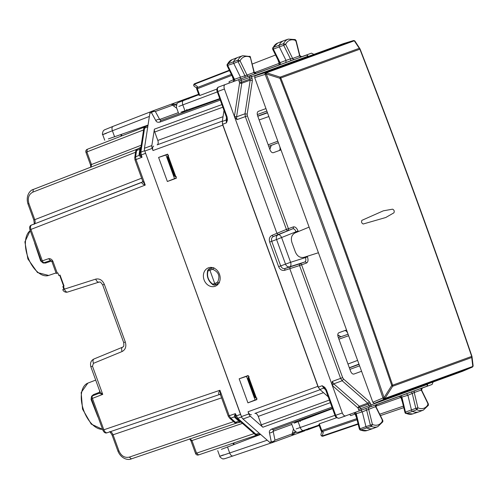 <?xml version="1.0" encoding="UTF-8"?>
<svg xmlns="http://www.w3.org/2000/svg" width="498" height="498" viewBox="0 0 498 498"><rect width="100%" height="100%" fill="white"/><g stroke="black" fill="none" stroke-linecap="round" stroke-linejoin="round"><path stroke-width="0.75" d="M61.665 280.71L59.648 275.176L60.028 275.039L64.055 286.107L63.682 286.244L61.665 280.71M50.559 260.491L44.334 262.614A2.353 1.313 -108.8 0 0 44.347 262.608L50.547 260.498L51.941 261.662L56.249 273.489L57.861 272.904L58.801 275.487L60.028 275.039M103.223 430.017L103.839 429.793C104.754 431.99 105.875 432.98 107.188 432.75L107.17 432.756C105.47 433.472 104.032 432.6 102.856 430.148L91.427 398.742L92.404 398.388A2.353 1.313 -111.2 0 1 92.79 395.742A2.353 1.313 -111.2 0 1 92.802 395.736L99.096 393.296L102.737 394.379L92.404 398.388L103.839 429.793L219.935 390.276L220.595 395.138M112.473 435.003L113.071 434.785C112.118 432.594 110.998 431.61 109.703 431.834M34.001 224.15C34.399 224.791 34.337 223.415 33.814 220.016L34.773 219.662L28.921 203.582L28.324 203.8M34.088 224.088C35.227 223.428 35.451 221.952 34.773 219.662L141.637 178.191M30.297 229.653L30.913 229.429C30.197 227.15 30.422 225.675 31.579 225.003L31.555 225.015C29.793 225.557 29.251 227.144 29.93 229.783L40.214 258.032M237.328 422.877L239.968 421.98L238.853 421.177L235.504 422.316L237.309 422.883C235.479 422.976 234.471 422.752 234.278 422.198A2.353 1.394 -48.8 0 0 235.504 422.316L230.736 418.139L229.211 415.743L235.386 413.639L235.517 416.147L240.54 414.417L145.198 152.139M240.54 414.417L241.063 415.531M142.696 181.098L145.248 185.069L135.979 159.597L135.363 159.821M135.711 151.398C135.506 150.85 136.135 150.023 137.591 148.921L140.212 147.906L139.876 149.238L140.753 148.255L139.994 154.038L142.061 157.237L135.979 159.597L135.605 156.783L134.74 157.661L135.711 151.398A2.353 1.394 8.8 0 1 136.577 150.521L137.616 148.914L140.959 147.215M57.233 273.134L52.925 261.301C51.873 259.321 50.416 258.456 48.543 258.717L41.359 261.189A2.353 2.353 0 0 0 44.334 262.614A2.353 1.313 -108.8 0 1 42.342 260.828L30.913 229.429L145.248 185.069C142.907 184.353 141.774 183.451 141.862 182.349L31.555 225.015M219.767 394.46L219.089 394.534C218.317 393.744 218.603 392.324 219.935 390.276L229.211 415.743L228.594 415.967M235.131 417.915L236.432 418.102L240.154 421.364L238.853 421.177L234.309 416.926L235.386 413.639L237.727 418.295L241.598 416.975M144.681 150.689L140.866 152.17L141.239 154.984L140.554 155.239L140.094 156.378L142.061 157.237L141.239 154.984L145.516 153.328M95.728 279.117C99.538 278.357 102.407 280.1 104.331 284.339L102.694 284.937C99.625 280.449 99.787 282.522 98.971 282.111L99.021 282.098C97.695 282.329 96.6 281.339 95.728 279.117L62.767 289.649L63.806 289.126L62.866 286.543L64.055 286.107M99.955 391.31C99.886 392.032 100.814 393.053 102.737 394.379L92.479 366.198L91.451 366.572M99.525 390.407L99.668 392.212L93.456 394.615L91.607 396.227L91.047 399.421L97.876 416.82A24.576 13.508 70 0 0 98.15 417.206M91.047 399.421L91.508 398.711M91.607 396.227L91.825 396.688M99.955 392.038A1.569 0.71 -8.4 0 1 99.668 392.212L99.239 393.246M34.642 242.719A24.576 13.508 70 0 0 34.679 243.192L40.631 260.908L43.114 263L45.567 263.044L51.786 260.921M43.114 263L42.99 262.502M40.631 260.908L41.44 261.157M141.214 145.229L91.476 164.527L86.895 151.94L87.306 149.282A2.353 2.353 0 0 0 85.93 152.288L90.512 164.882L91.476 164.527L91.066 167.185M195.565 453.51A2.353 2.353 0 0 0 198.54 454.935L257.211 434.978L198.553 454.929L196.529 453.161L195.565 453.51L190.983 440.923L191.948 440.568L189.925 438.8M234.427 415.569L235.517 416.147L236.432 418.102L235.859 417.424L234.309 416.926L230.736 418.139A2.353 1.394 -48.8 0 1 229.51 418.021L228.227 416.098L220.533 394.964M139.123 154.131L139.129 155.413L135.605 156.783L136.577 150.521L139.876 149.238L139.123 154.131L139.994 153.147L139.994 154.038L139.129 155.413L140.094 156.378M306.282 429.556L304.795 430.789L271.503 442.909A3.928 2.16 70 0 1 269.673 442.349L242.999 418.992L250.394 416.303L262.863 427.222A3.928 2.16 -110 0 1 261.319 424.831L258.25 416.396A3.928 2.16 -110 0 0 254.883 413.446L320.102 389.704L254.883 413.446M251.434 414.697A3.928 2.16 -110 0 1 248.06 411.746L248.851 413.906A3.928 2.16 70 0 0 250.394 416.303M178.359 112.654L159.69 119.452A3.928 3.094 -28.6 0 0 155.812 120.597L151.467 112.629A3.928 3.094 -28.6 0 1 155.345 111.484L152.506 111.023L150.913 111.602A3.928 2.16 70 0 0 149.873 113.208L144.451 148.248A3.928 2.16 70 0 0 144.806 151.068L241.455 416.602A3.928 2.16 70 0 0 242.999 418.992M273.614 429.606L273.178 431.256A3.928 3.094 168.6 0 1 269.474 432.874C269.02 431.293 269.791 430.017 271.784 429.046A3.928 2.16 70 0 0 273.614 429.606L332.371 408.223M269.474 432.874L271.267 441.77A3.928 2.16 -110 0 0 273.091 442.33L274.971 440.151A3.928 3.094 168.6 0 1 271.267 441.77L269.673 442.349M211.613 267.451A9.817 8.198 -110 0 0 211.046 268.123M216.954 284.358A9.817 8.198 -110 0 0 217.819 284.507M271.08 442.983L233.02 455.938C231.695 456.174 230.58 455.184 229.678 452.975C219.226 456.56 217.134 457.201 223.397 454.904M318.639 387.842A3.928 2.16 -110 0 1 317.873 386.342L248.06 411.746M144.451 148.248L151.846 145.553L154.386 129.169A3.928 2.16 -110 0 0 154.741 131.995L157.81 140.43A3.928 2.16 -110 0 1 157.125 144.856L222.345 121.12M151.846 145.553A3.928 2.16 70 0 0 152.201 148.379L152.992 150.539L222.799 125.129L317.873 386.342M176.236 105.302L174.207 104.169L172.657 105.184L155.345 111.484L159.69 119.452L161.084 120.435L219.842 99.052M113.065 126.355L150.545 111.813L113.065 126.355C111.894 127.027 111.677 128.503 112.405 130.775C102.096 134.746 100.079 135.599 106.354 133.34M222.419 123.485A3.928 2.16 70 0 0 222.799 125.129M153.677 146.113A3.928 2.16 70 0 0 152.992 150.539M215.136 286.275A9.817 8.198 -110 0 0 219.481 274.242A9.817 8.198 -110 0 0 208.419 267.824A9.817 8.198 -110 0 0 204.074 279.851A9.817 8.198 -110 0 0 215.136 286.275M176.367 178.216L167.359 181.496L158.601 157.436L167.608 154.156L176.367 178.216M248.178 375.517L256.937 399.583L247.929 402.857L239.171 378.797L248.178 375.517M167.359 181.496L174.549 178.626L165.959 155.009L158.601 157.436M174.549 178.626L176.286 177.991M165.959 155.009L167.689 154.38M239.171 378.797L246.529 376.376L255.119 399.987L256.856 399.359M255.119 399.987L247.929 402.857M246.529 376.376L248.259 375.741M221.373 449.339L260.628 434.437M148.037 125.085L108.383 138.905M186.42 111.216A1.569 0.865 70 0 0 186.713 109.492M189.172 109.379L190.51 109.728M191.574 108.533L192.888 108.863M296.223 421.376L312.022 415.625L311.431 416.565M289.525 423.817L294.175 422.123M300.282 421.513A1.569 0.865 70 0 0 298.949 420.387M302.236 420.019L303.033 418.899M304.62 419.123L305.417 418.034M291.847 424.464L273.178 431.256L274.971 440.151L292.282 433.851L291.903 435.482L294.125 433.634L292.282 433.851L292.5 432.638A1.569 0.591 -165.7 0 1 294.586 432.893L296.397 432.233M294.125 433.634L294.947 431.461M297.729 421.719A1.569 0.865 70 0 0 296.727 421.196L295.109 422.709M318.676 425.192L317.332 426.226L308.573 429.419M319.212 425.547L306.519 430.166L306.836 429.363M306.519 430.166L308.723 428.317M309.831 417.168L311.331 415.88A1.569 0.865 -110 0 1 311.904 415.986M293.969 434.729L302.734 431.542L304.222 430.284M176.846 103.777L175.035 104.437A1.569 0.591 -54.3 0 1 173.609 105.974L176.746 108.228M173.609 105.974L171.318 104.175L152.506 111.023A3.928 2.16 70 0 0 151.467 112.629L149.873 113.208M186.694 99.264L185.922 98.859L171.331 104.169L174.207 104.169M184.634 110.979A1.569 0.865 70 0 1 184.204 112.019L181.988 111.907M198.441 94.85L196.747 94.919L187.983 98.112M196.822 106.684L198.802 106.709A1.569 0.865 -110 0 0 199.175 106.261M188.81 98.853L185.922 98.859L198.621 94.24M181.714 101.144L182.144 100.235L184.098 100.241M186.14 99.476L184.21 99.482L186.277 99.426M218.392 283.835L216.194 284.632L214.731 283.493L216.811 282.69A1.569 0.815 68.8 0 0 218.136 283.879L218.441 283.767M212.484 267.6L210.287 268.403L209.895 270.202L214.731 283.493M212.011 269.493L208.289 270.844A1.569 1.401 -111.9 0 1 209.048 268.895L212.26 267.731A1.569 0.815 71.2 0 0 212.011 269.493L212.97 269.443C218.753 272.12 220.29 276.34 217.582 282.111L216.811 282.69M208.12 269.735L207.859 271.298C206.851 276.452 208.388 280.673 212.472 283.972L213.094 284.041A1.569 1.401 -108.1 0 0 214.924 285.049L218.473 283.723M213.679 284.999L212.472 283.972M168.119 157.113L167.888 157.15A1.569 1.401 -113.9 0 1 168.125 155.569M175.85 176.802A1.569 1.401 -106.1 0 1 174.655 175.744L174.854 175.626M248.689 378.474L248.458 378.517A1.569 1.401 -113.9 0 1 248.695 376.936M256.42 398.17A1.569 1.401 -106.1 0 1 255.225 397.105L255.424 396.987M275.232 143.878L271.416 145.341A1.569 1.401 69 0 0 271.435 145.329M268.721 146.294L271.279 145.366L269.841 149.381M337.787 334.911L340.943 336.754L338.379 337.688M255.829 73.418L290.297 60.924A1.569 0.84 70.6 0 0 290.44 58.864L292.631 58.434L285.628 44.353L283.698 45.318L283.549 43.662L285.628 44.353A21.893 12.033 70 0 1 295.824 40.537L299.653 55.876A1.569 1.313 -110 0 0 301.408 56.909L301.813 56.747L299.858 55.62L296.105 40.556L295.239 39.554L295.824 40.537L295.495 40.898M295.239 39.554L288.361 39.118L283.991 40.606A23.555 12.948 70 0 0 283.711 40.705A23.555 12.948 70 0 0 279.16 45.169A1.569 0.865 70 0 0 279.322 46.93L286.026 60.42L280.1 62.648A1.569 0.89 -110.6 0 1 280.156 64.559M272.655 47.951L273.197 47.466L273.346 49.078L283.698 45.318L290.44 58.864L286.026 60.42L285.877 62.48M278.756 65.163L279.534 63.022L272.667 49.215L272.674 47.908M272.867 49.022L273.346 49.078L280.1 62.648L279.204 63.339L254.41 72.658M227.306 65.499L233.749 63.389L240.41 77.047L240.254 79.089L244.667 77.532A1.569 0.84 70.6 0 0 244.817 75.491L238.131 61.777L237.988 60.134L240.067 60.831L233.749 63.389A1.569 0.865 -110 0 1 233.599 61.64A23.555 12.948 -110 0 1 238.081 57.314A23.555 12.948 -110 0 1 238.361 57.214L242.731 55.726L250.233 56.548L254.229 72.216L256.196 73.355L255.586 73.567M234.527 81.168A1.569 0.89 -110.6 0 0 234.477 79.275L246.996 75.042L240.067 60.831A21.893 12.033 -110 0 1 250.332 57.202L249.778 56.237M253.55 72.291L254.017 72.484L246.996 75.042A1.569 1.313 -110 0 0 248.757 76.07L255.773 73.517A1.569 1.313 -110 0 1 254.017 72.484L250.332 57.202L250.008 57.581M227.1 64.416L227.642 63.937A23.425 12.873 -110 0 1 232.099 59.636L227.113 64.385M229.117 83.16L229.117 81.622L234.477 79.275L227.779 65.537L227.642 63.937L237.988 60.134A23.462 12.898 -110 0 1 242.731 55.726M231.333 74.364L197.196 87.611L197.382 86.44L196.629 88.19A1.569 0.928 8.8 0 1 197.196 87.611L197.351 88.737L196.704 88.968L198.988 95.236M194.388 86.409A1.569 1.282 -55.1 0 1 194.301 84.299A1.569 0.884 -111.2 0 1 194.718 83.658A1.569 0.884 -111.2 0 1 194.724 83.652L229.317 70.23L194.718 83.658A1.569 1.569 0 0 0 194.388 86.409L196.66 87.99M421.015 390.426L421.258 389.996A1.569 1.313 -110 0 1 421.943 388.073L422.354 387.936L421.582 390.052L428.392 404.009L428.38 405.31L428.187 404.202L427.701 404.139M428.38 405.316L423.381 410.091A23.462 12.898 -110 0 1 416.77 409.698L412.444 411.367A1.569 0.865 -110 0 1 411.435 409.91L407.906 395.269L406.468 393.787L376.413 404.725M421.943 388.073L414.927 390.625A1.569 1.313 -110 0 0 414.243 392.549L421.258 389.996L428.187 404.202A21.893 12.033 -110 0 1 417.922 407.831L416.77 409.698L415.824 408.335L405.478 412.107L401.93 397.373A1.569 0.89 -109.4 0 0 400.741 395.873M401.886 400.062L400.803 397.416L407.906 395.269L414.243 392.549L417.922 407.831L415.824 408.335L412.282 393.625A1.569 0.84 69.4 0 0 410.85 392.138L406.468 393.787M423.381 410.091L419.079 411.759A23.555 12.948 -110 0 1 418.799 411.858A23.555 12.948 -110 0 1 412.444 411.367L406.399 413.44L405.478 412.107L405.148 412.462M405.671 413.415L406.399 413.44A23.425 12.873 -110 0 0 412.724 413.925L405.702 413.427L405.086 412.923L401.257 397.448L399.284 396.308M360.191 430.085L371.29 426.369L372.429 424.495L365.949 426.599A1.569 0.865 70 0 0 366.958 428.037A23.555 12.948 70 0 0 373.17 428.467A23.555 12.948 70 0 0 373.45 428.361L377.752 426.693A23.462 12.898 70 0 1 371.29 426.369L370.338 425.018L366.646 410.215A1.569 0.84 69.4 0 0 365.221 408.746L339.045 418.245C337.737 418.476 336.611 417.492 335.683 415.295L335.272 415.444M382.825 421.775L382.825 420.474L375.959 406.673L376.737 404.538L369.292 407.24A1.569 1.313 -110 0 0 368.607 409.157L372.429 424.495A21.893 12.033 70 0 0 382.626 420.679L382.819 421.787L377.752 426.693M376.307 404.681A1.569 1.313 -110 0 0 375.623 406.605L382.626 420.679L382.134 420.598M359.656 429.12L359.992 428.79L360.919 430.104A23.425 12.873 70 0 0 367.094 430.533L373.17 428.467M323.27 432.32L321.571 431.461A1.569 0.928 131.2 0 0 322.38 431.542L323.27 432.32L322.287 435.937L358.05 423.773M320.998 434.268A1.569 1.282 15.1 0 0 322.287 435.937A1.569 0.884 -108.8 0 0 323.021 436.161A1.569 0.884 -108.8 0 1 323.021 436.161L358.155 424.209L323.021 436.161A1.569 1.569 0 0 1 320.998 434.268L321.72 431.592M232.653 77.072L231.987 75.708M216.929 89.049L199.81 95.485L197.351 88.737L231.819 75.36M278.338 60.613L277.71 59.362M199.1 94.788L199.81 95.485M360.838 410.396L362.27 411.858L365.949 426.599L359.992 428.79L356.294 413.963A1.569 0.89 -109.4 0 0 355.111 412.475M356.313 416.82L356.68 418.295M336.567 417.754L319.311 423.829L319.218 424.819M349.689 414.436L350.679 415.612L355.174 414.025L356.163 416.876M375.399 407.053L375.623 406.605L362.27 411.858L355.174 414.025A1.569 0.884 -109.4 0 0 354.203 412.854M299.186 55.701L299.653 55.876L292.631 58.434A1.569 1.313 -110 0 0 294.393 59.461L301.408 56.909M332.521 408.634L294.125 423.169M334.955 415.326L296.21 428.909M180.936 112.181L219.686 98.635M176.417 107.313L176.933 103.652L178.01 102.65L198.795 94.713L183.513 100.459C182.343 101.138 182.106 102.613 182.816 104.891L178.844 106.448M361.567 371.271L353.916 374.06C352.603 374.284 351.482 373.301 350.542 371.103L338.192 337.165C337.495 334.88 337.725 333.405 338.877 332.739L346.527 329.95M280.997 149.91L273.346 152.693C272.033 152.923 270.912 151.94 269.972 149.742L257.622 115.797C256.924 113.513 257.155 112.038 258.306 111.371L265.957 108.589M279.689 146.281C280.38 148.566 280.156 150.041 278.998 150.707M347.853 333.573C346.919 331.375 345.799 330.392 344.485 330.622M278.631 266.648C279.976 269.617 281.98 270.837 284.651 270.302L284.981 268.515C283.076 268.889 281.644 268.017 280.685 265.901L278.631 266.648L269.673 242.047L271.734 241.293L280.685 265.901L285.516 264.139L276.564 239.538L271.734 241.293C271.105 239.052 271.64 237.465 273.34 236.538L278.195 234.77A3.928 2.129 -112.4 0 1 281.644 237.689L290.602 262.29L305.43 257.584C306.152 259.856 305.934 261.332 304.776 261.998L289.836 266.747A3.928 2.129 72.4 0 0 290.602 262.29L285.516 264.139A3.928 3.281 -110 0 0 289.836 266.747L284.981 268.515L290.11 266.884L289.792 268.671L342.307 412.96C343.24 415.158 344.367 416.141 345.68 415.911L339.045 418.245C336.692 418.009 335.353 417.106 335.03 415.531L325.792 390.146L322.169 385.726L318.322 387.108L222.65 124.257L222.295 121.431L223.994 110.463M239.028 81.218L238.704 79.649L249.753 75.74A1.569 1.313 70 0 1 251.515 76.773L252.075 78.317L239.606 82.811L239.028 81.218L241.057 80.477L241.779 83.203L236.581 116.806L236.936 119.632L234.396 116.476L224.405 89.03C223.714 86.745 223.938 85.27 225.09 84.604L240.254 79.089M433.154 381.985L432.071 384.468L422.049 388.116M301.458 56.809L311.48 53.162L313.908 54.369M290.11 266.884L299.864 263.791A1.569 0.853 72.4 0 0 299.559 265.571L301.589 264.83A1.569 1.313 -110 0 0 299.864 263.791L304.776 261.998A1.569 1.313 -110 0 1 306.5 263.044L301.589 264.83L342.649 377.633L332.234 381.462L332.315 385.514L357.95 407.955L359.288 410.956L361.909 409.991L360.558 408.808L359.363 406.256L333.778 383.858L332.365 385.552M305.193 256.931L305.43 257.584L307.459 256.844C308.436 260.043 308.119 262.11 306.5 263.044M269.673 242.047C268.796 238.903 269.555 236.681 271.939 235.373L273.34 236.538L278.314 234.483L276.925 233.319L286.4 229.416A1.569 0.853 67.6 0 0 287.782 230.586A1.569 1.313 -110 0 0 288.429 228.682L293.347 226.889C295.183 226.571 296.752 227.947 298.065 231.022L298.271 231.589M296.266 232.417L296.03 231.763L276.564 239.538A3.928 3.281 -110 0 1 278.195 234.77L292.693 228.8C294.007 228.57 295.121 229.559 296.03 231.763L298.065 231.022M325.661 389.822L323.712 388.116L319.865 389.498L318.322 387.108M319.865 389.498L328.213 396.806M241.331 78.709L241.057 80.477L249.479 77.514L250.183 80.184L241.779 83.203A1.569 0.928 8.8 0 1 239.606 82.811L234.396 116.476L276.925 233.319L271.939 235.373M342.307 412.96L335.683 415.295L326.445 389.903L325.792 390.146M324.758 387.313L324.54 388.191A1.569 0.928 -48.8 0 0 323.712 388.116L322.169 385.726L324.758 387.313L326.445 389.903M222.65 124.257L226.484 122.838L226.129 120.018L226.721 119.427L226.484 122.838L227.449 119.962L226.721 119.427L226.422 117.13L227.076 116.893L217.831 91.501C217.134 89.223 217.358 87.748 218.516 87.075L225.09 84.604M372.846 402.266L382.925 398.008A1.569 0.803 67.1 0 0 384.275 399.184L472.148 367.2A1.569 0.921 66.9 0 0 472.148 367.2L462.617 371.259L374.197 403.442L372.846 402.266L254.677 77.595L254.951 75.827L265.409 72.608A1.569 0.803 72.9 0 0 265.135 74.376A1.569 0.542 -58.2 0 1 266.436 72.776L354.283 40.805L355.211 41.589M353.356 40.612A1.569 0.921 73.1 0 0 353.281 40.631A1.569 0.921 73.1 0 0 353.256 40.637L343.371 43.643L254.951 75.827M343.421 43.625L353.281 40.631A1.569 1.569 0 0 1 354.601 40.817A1.569 0.623 123.4 0 0 354.283 40.805A1.569 0.623 -56.6 0 1 354.626 40.836A1.569 0.623 -56.6 0 1 354.732 40.967M472.21 367.169A1.569 0.921 66.9 0 1 472.148 367.2L462.661 371.24M309.102 227.119L295.09 232.902C291.704 234.757 290.639 237.932 291.89 242.414L295.414 252.081C297.331 256.327 300.188 258.07 303.979 257.317L318.427 252.741M393.906 212.833C394.603 211.196 394.155 209.975 392.573 209.172L383.329 210.828L361.884 220.346C361.187 221.977 361.629 223.197 363.216 224L385.763 217.508L393.906 212.833C394.603 211.196 394.155 209.975 392.573 209.172L383.329 210.828L361.884 220.346C361.187 221.977 361.629 223.197 363.216 224L385.763 217.508L393.906 212.833M473.007 365.227L472.807 366.391L471.718 357.489L392.654 386.267L384.966 398.369A1.569 0.542 -161.8 0 1 382.937 397.977L382.925 398.008A1.569 0.542 18.2 0 0 384.954 398.394L384.064 397.597A6366.002 5465.631 70 0 0 266.268 73.959L265.16 74.395C306.924 181.34 346.185 289.201 382.937 397.977L384.064 397.597L391.752 385.496L392.629 385.191C357.608 281.961 320.332 179.548 280.804 77.962A1.569 1.313 -110 0 0 280.131 77.122L266.436 72.776A1.569 1.313 70 0 0 265.409 72.608L353.256 40.637A1.569 1.313 70 0 1 354.283 40.805L359.873 49.184C399.272 150.819 436.547 253.227 471.693 356.412L392.629 385.191A1.569 1.313 -110 0 1 392.654 386.267L391.752 385.496C356.736 282.273 319.461 179.871 279.938 78.292L280.131 77.122L359.201 48.343A1.569 1.313 70 0 1 359.873 49.184L279.938 78.292L266.268 73.959L266.467 72.789A1.569 0.542 -58.2 0 0 265.16 74.395L254.677 77.595M471.693 356.412L471.693 356.412A1.569 1.313 -110 0 1 471.718 357.489L472.004 356.63A1.569 1.569 0 0 0 471.936 356.313C436.79 253.133 399.521 150.732 360.116 49.103A1.569 1.569 0 0 0 359.973 48.816L359.873 49.184M359.973 48.816L355.124 41.359M473.038 366.005A1.569 0.623 16.6 0 1 473.044 366.179A1.569 0.623 -163.4 0 1 473.032 366.204A1.569 0.623 -163.4 0 1 472.801 366.422L472.807 366.391A1.569 0.623 16.6 0 0 473.044 366.179A1.569 1.569 0 0 0 473.1 365.538L473.088 365.457M30.235 230.624A24.371 13.396 70 0 0 28.548 258.767A24.371 13.396 70 0 0 48.667 275.444L56.044 272.929M102.563 429.338L91.227 424.115L82.544 409.132L81.168 392.511L87.86 383.124A24.371 13.396 70 0 0 83.166 408.833A24.371 13.396 70 0 0 102.551 429.307M118.929 450.864L117.964 451.219C121.431 459.386 128.777 460.351 131.341 458.882L129.331 457.108C124.743 458.104 121.275 456.025 118.929 450.864L113.071 434.785L221.591 397.865M28.05 203.894L27.956 203.931C25.361 195.409 30.403 189.968 33.279 189.458L137.118 149.163L33.298 189.458L32.887 192.11C28.728 194.301 27.409 198.123 28.921 203.582M135.861 152.145L32.887 192.11M142.335 182.038L31.579 225.003M233.911 421.526L129.331 457.108M219.649 394.472L107.188 432.75M236.787 423.007L131.354 458.876L236.787 423.007M257.815 434.835L260.174 434.032L257.79 434.847L255.984 434.281L259.203 433.185M257.79 434.847C255.96 434.941 254.951 434.71 254.758 434.163L255.984 434.281L237.727 418.295L236.357 418.034M147.744 126.959L144.576 128.191L140.866 152.17L139.982 153.253M147.943 125.683L145.597 126.592L143.71 129.069C143.505 128.521 144.134 127.693 145.597 126.592L147.943 125.683M91.427 398.742A2.353 2.353 0 0 1 92.79 395.742L99.102 393.289L99.886 391.633L90.866 366.789M92.479 366.198L93.45 363.341C92.69 361.081 92.889 359.618 94.054 358.946L94.004 358.965C90.985 360.459 89.933 363.073 90.848 366.796M104.331 284.339L125.315 342.008C126.573 346.49 125.496 349.664 122.085 351.532L93.45 363.341M122.085 351.532A3.928 2.185 -112.4 0 1 122.645 347.156A3.928 2.185 -112.4 0 1 122.695 347.137M122.601 347.174L94.054 358.946M125.315 342.008L124.288 342.381M102.694 284.937L123.703 342.593C124.22 347.996 123.018 346.315 122.645 347.156L94.004 358.965M98.921 282.129L67.691 292.033A3.928 2.185 -107.6 0 1 67.641 292.046A3.928 2.185 -107.6 0 1 64.398 289.052L63.414 286.344M48.543 258.717L50.578 260.485M52.925 261.301L52.309 261.525M93.456 394.615L93.026 395.655M45.567 263.044L44.571 262.527M85.93 152.288L143.573 129.941M254.092 433.577L196.529 453.161L191.948 440.568L242.458 423.387M145.067 126.866L87.306 149.282L145.067 126.866M271.784 429.046L331.973 407.14M330.342 402.664L262.863 427.222M329.396 400.05L261.319 424.831M241.455 416.602L248.851 413.906M233.02 455.938L232.996 455.944C219.68 460.389 226.129 458.247 223.378 458.863C223.253 459.604 219.151 456.803 219.774 456.28L217.713 450.628M267.214 440.201L229.678 452.975L227.462 446.899M323.476 392.654L258.25 416.396M221.865 104.611L154.386 129.169M155.812 120.597C156.478 122.097 157.891 122.576 160.045 122.041L220.234 100.129M222.811 107.219L154.741 131.995M144.806 151.068L152.201 148.379M161.084 120.435L161.084 120.435A3.928 2.16 70 0 0 160.045 122.041M149.375 116.432L112.405 130.775L114.615 136.85M223.029 116.694L157.81 140.43M233.699 442.977L234.209 444.365M121.917 135.848L121.412 134.46M293.459 428.89L292.5 432.638M316.541 425.946L317.332 426.226M302.734 431.542A1.569 0.865 -110 0 1 301.819 431.131M196.318 95.647A1.569 0.865 -110 0 1 196.747 94.919M208.289 270.844L207.859 271.298M214.738 283.505L213.094 284.041M217.582 282.111L219.406 282.92M212.97 269.443L213.847 267.65M168.585 156.845L167.888 157.15L174.655 175.744L175.389 175.533M249.156 378.206L248.458 378.517L255.225 397.105L255.96 396.894M271.41 145.341A1.569 1.569 0 0 0 271.422 145.335L275.257 143.866M276.222 143.505L278.376 142.696L276.228 143.499M269.76 149.163L271.105 145.428M278.363 142.671L268.733 146.337M268.179 144.812L277.822 141.183M340.912 336.735L344.952 335.341M348.09 334.239L338.366 337.644M337.787 335.079L340.763 336.822M338.92 339.169L348.637 335.745M349.316 367.736L358.965 364.113M359.058 364.374L349.378 367.898M359.6 365.849L349.913 369.373M347.965 364.026L357.614 360.403M266.866 111.079L257.292 114.565M267.407 112.554L257.721 116.084M257.783 116.246L267.501 112.822M259.134 119.956L268.852 116.532M288.361 39.118A23.462 12.898 70 0 0 283.549 43.662L273.197 47.466A23.425 12.873 70 0 1 277.728 43.027L283.711 40.705M275.543 54.998L252.256 64.037M197.382 86.44L194.301 84.299L229.516 70.629M379.706 414.205L403.355 406.156M380.404 415.606L403.722 407.675M318.845 424.545L321.129 430.814L321.77 430.577L322.38 431.542L357.041 419.746M319.311 423.829L321.77 430.577L356.773 418.669M233.587 81.467A1.569 0.884 -110.6 0 0 233.574 79.948L232.504 77.128M278.189 60.669L279.204 63.339A1.569 0.884 -110.6 0 1 279.216 64.858M402.216 401.425L401.737 400.118M399.832 396.246A1.569 0.884 -109.4 0 1 400.803 397.416L375.816 406.219M369.292 407.24L365.221 408.746M414.927 390.625L410.85 392.138M290.297 60.924L294.393 59.461M255.773 73.517L256.184 73.355M244.667 77.532L248.757 76.07M293.789 429.805L296.54 432.276L298.009 432.351L319.037 425.068L303.649 430.484A3.928 2.216 -109.4 0 1 303.637 430.49A3.928 2.216 -109.4 0 1 300.25 427.545L298.078 421.582M312.775 415.351A1.569 0.878 -110.6 0 1 312.532 416.147M199.549 105.725A1.569 0.878 -109.4 0 1 200.246 106.18M217.253 91.943L182.816 104.891L184.982 110.855M224.405 89.03L217.421 91.651M225.077 84.61L218.516 87.075M284.651 270.302L299.559 265.571L340.613 378.374L342.157 380.765L343.57 379.071L342.649 377.633M278.314 234.483L292.693 228.8A1.569 1.313 -110 0 0 293.347 226.889M286.4 229.416L288.429 228.682L247.375 115.872L245.34 116.613L286.4 229.416M307.254 256.277L307.459 256.844M236.936 119.632L245.34 116.613L244.985 113.793L236.581 116.806L234.409 116.42M343.57 379.071L369.155 401.469A1.569 0.928 -48.8 0 1 367.742 403.168L368.358 404.121L357.95 407.955A1.569 0.928 -48.8 0 1 359.363 406.256L367.742 403.168L342.157 380.765L333.778 383.858L332.234 381.462M361.909 409.991L370.269 406.847A1.569 0.853 69.4 0 1 368.918 405.671L368.358 404.121L370.394 403.386L370.954 404.93L358.529 409.549M251.515 76.773L249.479 77.514A1.569 0.853 70.6 0 1 249.753 75.74L306.027 55.259A1.569 1.313 -110 0 1 307.783 56.293L251.515 76.773M247.164 114.179L244.985 113.793L250.183 80.184L252.362 80.576L247.164 114.179L247.375 115.872M252.075 78.317L252.362 80.576M369.155 401.469L370.394 403.386M370.269 406.847A1.569 1.313 -110 0 0 370.954 404.93L427.222 384.45A1.569 1.313 -110 0 1 426.537 386.367L370.269 406.847M306.027 55.259A1.569 1.569 0 0 1 308.025 56.206L307.882 56.56M426.543 386.367L422.285 387.967L426.537 386.367A1.569 1.569 0 0 0 427.465 384.363L427.122 384.182M227.449 119.962L227.076 116.893M226.528 117.453L226.129 120.018L222.295 121.431M374.197 403.442L384.275 399.184A1.569 1.313 -110 0 0 384.954 398.394L472.801 366.422A1.569 1.313 -110 0 1 472.123 367.213A1.569 1.569 0 0 0 473.032 366.204L473.044 366.179M354.613 40.83A1.569 0.623 123.4 0 0 354.601 40.817L354.626 40.836A1.569 1.569 0 0 1 355.08 41.29M30.222 230.586L24.9 241.879L27.876 258.935L37.506 272.555L48.667 275.444M109.597 431.847C109.485 431.094 110.326 432.189 112.106 435.134L117.964 451.219M33.808 220.016L27.956 203.931M142.409 181.994L142.689 181.098L135.002 159.958L134.74 157.661M234.278 422.198L229.51 418.021M220.533 394.958L219.63 394.478L107.17 432.756M98.971 282.111L67.641 292.046A3.928 3.928 0 0 1 62.767 289.655M87.86 383.124L95.684 380.092M41.359 261.189L40.157 257.883M90.512 164.882L90.779 167.322M190.983 440.923L189.62 438.881M254.758 434.163L236.5 418.177M237.309 422.883L240.982 422.03M140 153.048L143.71 129.069M271.086 442.983L232.996 455.944M113.04 126.368L104.294 129.941L103.186 130.993C102.333 133.526 102.171 134.734 102.7 134.609M233.052 443.195L233.568 444.608M121.275 136.097L120.765 134.684M104.748 140.262L102.694 134.609M191.855 108.433L193.373 108.682M304.901 419.023L305.903 417.853M306.419 429.513L304.795 430.789M210.287 268.397L207.747 270.184C206.315 276.241 208.102 281.146 213.1 284.9L216.2 284.632M176.41 176.771C176.317 177.276 175.601 176.977 174.256 175.856L167.502 157.312C167.571 155.974 167.926 155.276 168.573 155.233M256.98 398.132C256.887 398.643 256.171 398.338 254.827 397.223L248.072 378.673M248.079 378.685C248.141 377.335 248.496 376.637 249.143 376.6M341.068 336.685A1.569 1.569 0 0 0 341.055 336.685L344.94 335.347M272.667 47.926L277.728 43.027M227.119 64.373L227.1 65.68L233.911 79.643L233.151 81.759M232.099 59.636L238.081 57.314M196.629 88.19A1.569 1.569 0 0 0 196.704 88.968M412.724 413.925L418.799 411.858M360.235 430.104L359.382 429.12L355.622 414.043L353.68 412.91M360.222 430.098L367.094 430.533M321.129 430.814A1.569 1.569 0 0 0 321.571 431.461M376.737 404.538L376.133 404.768M422.372 387.93L421.769 388.16M301.832 56.747L301.222 56.953M291.679 424.003L293.795 429.824M198.434 106.118L199.499 106.454M176.404 107.294L178.521 113.114M226.422 117.13L216.935 90.841C216.736 88.769 217.259 87.517 218.504 87.082M472.004 356.63L473.1 365.538"/></g></svg>
